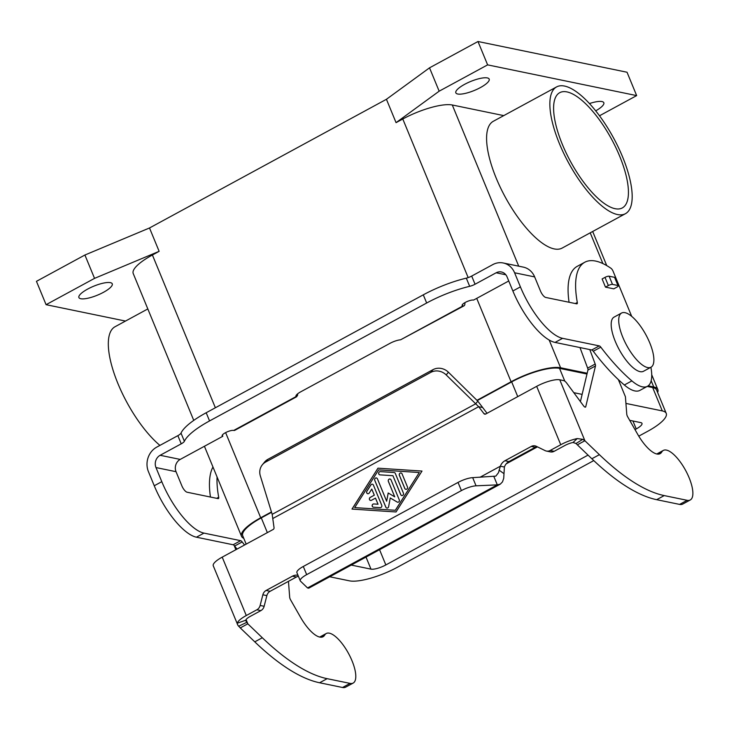 <?xml version="1.0" encoding="UTF-8"?>
<svg xmlns="http://www.w3.org/2000/svg" width="729" height="729" viewBox="0 0 729 729"><rect width="100%" height="100%" fill="white"/><g stroke="black" fill="none" stroke-linecap="round" stroke-linejoin="round"><path stroke-width="1.09" d="M125.497 321.061L46.082 304.686L36.45 281.33L84.91 255.013L149.509 227.977L386.434 99.29L429.527 67.833L477.987 41.507L627.031 72.235L636.654 95.599L599.493 115.783M110.389 282.642A18.034 4.848 -22.4 0 1 112.257 283.818A18.034 4.848 -22.4 0 1 100.538 293.796A18.034 4.848 -22.4 0 1 80.773 298.726A18.034 4.848 -22.4 0 1 78.905 297.56A18.034 4.848 -22.4 0 1 90.624 287.572A18.034 4.848 -22.4 0 1 110.389 282.642M193.75 420.387L133.225 273.53A39.348 10.58 -22.4 0 1 152.407 254.995L159.132 251.332L94.542 278.369L46.082 304.686M386.434 99.29L396.057 122.654L402.791 119A39.348 10.58 -22.4 0 1 452.29 104.994L503.766 115.61M149.509 227.977L159.132 251.332M243.778 538.312A39.348 10.58 -22.4 0 1 241.527 536.307A39.348 10.58 -22.4 0 1 260.709 517.763L271.443 511.94M476.957 400.312L511.093 381.768A39.348 10.58 -22.4 0 1 560.601 367.771L587.182 373.248M477.987 41.507L487.619 64.872L636.654 95.599M648.172 385.823L653.749 386.971A39.348 10.58 -22.4 0 1 657.813 389.523A39.348 10.58 -22.4 0 1 657.64 392.53M246.174 544.126L242.739 535.806A38.036 10.224 -22.4 0 1 261.283 517.882L271.562 512.305M477.24 400.595L511.667 381.887A38.036 10.224 -22.4 0 1 559.526 368.355L587 374.013M618.748 380.565L619.559 380.729M647.197 386.425L652.674 387.555A38.036 10.224 -22.4 0 1 656.601 390.024L666.233 413.389A38.036 10.224 157.6 0 0 662.296 410.919L625.938 403.419M638.777 436.152L647.689 431.304A38.036 10.224 157.6 0 0 666.233 413.389M582.134 394.389L573.805 392.667M329.736 576.776L349.446 580.84A38.036 10.224 157.6 0 0 397.305 567.299L593.77 460.591M629.701 420.332L640.764 422.61A11.801 3.171 -22.4 0 1 641.985 423.376A11.801 3.171 -22.4 0 1 636.226 428.944L635.005 429.609M588.048 455.106L385.841 564.939A11.801 3.171 -22.4 0 1 370.988 569.139L351.278 565.075M506.236 463.817L537.446 446.859M566.952 91.909A65.574 23.355 -118.5 0 1 615.877 147.659A65.574 23.355 -118.5 0 1 622.32 207.929A65.574 23.355 -118.5 0 1 615.085 208.694A65.574 23.355 -118.5 0 1 566.16 152.953A65.574 23.355 -118.5 0 1 559.717 92.683A65.574 23.355 -118.5 0 1 566.952 91.909M559.489 143.804A72.135 25.688 61.5 0 0 625.446 213.688A72.135 25.688 61.5 0 0 622.548 156.808A72.135 25.688 61.5 0 0 556.591 86.915A72.135 25.688 61.5 0 0 559.489 143.804M625.446 213.688L562.177 248.06A72.135 25.688 -118.5 0 1 496.221 178.168A72.135 25.688 -118.5 0 1 493.323 121.278L556.591 86.915M631.697 316.368L613.098 271.261A3.28 1.166 61.5 0 0 610.975 268.29A98.36 35.028 61.5 0 0 584.804 262.23L577.259 266.322A98.36 35.028 61.5 0 0 569.067 302.262M584.804 262.23A98.36 35.028 61.5 0 0 577.304 302.453A3.28 1.166 -118.5 0 1 577.058 303.793A3.28 1.166 -118.5 0 1 576.694 303.829L545.748 297.45A6.561 2.333 -118.5 0 1 540.471 291.017L534.658 276.911A18.362 16.43 -78.4 0 0 523.285 267.115L503.22 262.978A18.362 16.43 101.6 0 0 492.777 264.609L471.69 276.063A6.561 1.768 157.6 0 1 466.305 278.15A52.461 14.106 -22.4 0 0 423.294 294.835L206.189 412.751L209.56 420.925L426.665 303.009A52.461 14.106 -22.4 0 1 469.676 286.324A6.561 1.768 157.6 0 0 475.053 284.237L496.148 272.783A9.176 8.219 -78.4 0 1 501.37 271.972A9.176 8.219 -78.4 0 1 507.056 276.865L512.87 290.98A52.461 18.681 61.5 0 0 555.051 342.42L591.738 349.984A3.28 1.166 -118.5 0 1 593.269 351.25A131.147 46.711 61.5 0 0 624.343 384.985A45.9 16.348 61.5 0 0 639.898 390.389L647.443 386.297A45.9 16.348 61.5 0 0 650.888 367.261M206.189 412.751A52.461 14.106 157.6 0 0 181.011 433.108A6.561 1.768 -22.4 0 1 177.867 435.65L156.771 447.105A18.362 16.43 101.6 0 0 148.434 471.645L154.256 485.76A52.461 18.681 61.5 0 0 196.438 537.2L233.125 544.763A3.28 1.166 -118.5 0 1 234.647 546.03A131.147 46.711 61.5 0 0 237.007 549.101M297.623 393.833A9.832 3.499 -118.5 0 1 297.496 395.574L296.029 396.594A9.832 2.643 -22.4 0 1 295.947 396.439A9.832 2.643 -22.4 0 1 300.74 391.81L389.942 343.359A9.832 2.643 157.6 0 1 400.604 339.796L463.999 305.834A9.832 3.499 -118.5 0 1 462.915 305.943L462.806 305.925A6.561 1.768 157.6 0 1 462.131 305.497A6.561 1.768 157.6 0 1 466.396 301.87A6.561 1.768 157.6 0 1 473.577 300.075L508.751 280.975M209.56 420.925A52.461 14.106 157.6 0 0 184.382 441.282A6.561 1.768 -22.4 0 1 181.229 443.833L160.143 455.288A9.176 8.219 -78.4 0 0 155.979 467.553L161.792 481.669A52.461 18.681 61.5 0 0 203.974 533.109L240.661 540.672A3.28 1.166 -118.5 0 1 242.183 541.939A131.147 46.711 61.5 0 0 244.552 545.01M217.078 476.985A98.36 35.028 61.5 0 0 218.691 497.233A3.28 1.166 -118.5 0 1 218.445 498.572A3.28 1.166 -118.5 0 1 218.08 498.618L187.125 492.23A6.561 2.333 -118.5 0 1 181.849 485.806L176.035 471.69A9.176 8.219 101.6 0 1 180.209 459.416L222.837 436.27A6.561 1.768 -22.4 0 1 222.154 435.842A6.561 1.768 -22.4 0 1 226.418 432.215A6.561 1.768 -22.4 0 1 233.599 430.42L233.708 430.438A9.832 3.499 61.5 0 0 234.793 430.329L296.84 396.631L295.892 396.275M464.874 302.663A9.832 3.499 -118.5 0 1 463.999 305.834M503.22 262.978A18.362 16.43 101.6 0 1 514.592 272.774L520.406 286.889A52.461 18.681 61.5 0 0 562.588 338.329L599.274 345.892A3.28 1.166 -118.5 0 1 600.805 347.159A131.147 46.711 61.5 0 0 631.879 380.893A45.9 16.348 61.5 0 0 647.443 386.297M605.48 287.126L602.108 278.952L605.006 277.375A3.28 0.884 157.6 0 1 609.125 276.209L614.574 277.33A3.28 0.884 157.6 0 1 614.911 277.549L618.283 285.722A3.28 0.884 -22.4 0 1 616.679 287.262L613.791 288.839L605.48 287.126L608.369 285.549A3.28 0.884 -22.4 0 1 612.497 284.383L617.946 285.504A3.28 0.884 -22.4 0 1 618.283 285.722M621.591 313.023L614.055 317.124A30.818 10.981 61.5 0 0 615.294 341.427A30.818 10.981 61.5 0 0 643.47 371.289L651.015 367.197A30.818 10.981 61.5 0 0 649.767 342.885A30.818 10.981 61.5 0 0 621.591 313.023A30.818 10.981 61.5 0 0 622.83 337.336A30.818 10.981 61.5 0 0 651.015 367.197M222.336 435.058L222.837 436.27M147.814 308.941L115.045 326.738A72.135 25.688 61.5 0 0 117.952 383.627A72.135 25.688 61.5 0 0 159.915 445.401M212.968 466.997A98.36 35.028 61.5 0 0 210.444 497.041M234.191 545.492A30.818 10.981 61.5 0 0 235.139 547.907A30.818 10.981 61.5 0 0 235.904 549.702M487.063 413.288L482.671 407.529L478.661 406.7L446.203 374.934A13.113 12.129 39.3 0 0 430.775 372.373L265.702 462.022A13.113 12.129 -140.7 0 0 262.34 464.801A13.113 12.129 -140.7 0 0 260.335 475.891L272.181 514.337L274.04 527.659A1.64 1.467 101.6 0 1 273.184 529.454L222.208 557.138A18.362 4.939 157.6 0 0 213.26 565.786L237.936 625.373L240.278 627.915L247.814 623.824L262.312 637.747A229.517 81.739 61.5 0 0 327.139 678.672L350.066 683.392A28.194 10.042 61.5 0 0 353.173 683.064A28.194 10.042 61.5 0 0 348.535 653.494A28.194 10.042 61.5 0 0 326.255 633.51A28.194 10.042 61.5 0 0 324.697 635.087A29.506 10.507 -118.5 0 1 323.056 636.736A29.506 10.507 -118.5 0 1 300.621 617.417L290.625 599.931A3.28 1.166 -118.5 0 1 289.686 597.288L288.456 581.341M298.38 576.229A9.832 8.803 -78.4 0 0 296.448 576.994L270.122 591.292A6.561 5.868 -78.4 0 0 266.86 595.62L264.144 606.282A6.561 5.868 101.6 0 1 260.882 610.61L250.293 616.36A9.176 2.469 157.6 0 0 245.791 620.206L237.271 623.231A18.362 4.939 -22.4 0 1 246.284 615.531L256.872 609.781A6.561 5.868 -78.4 0 0 260.135 605.453L262.85 594.791A6.561 5.868 101.6 0 1 266.112 590.463L292.438 576.165A9.832 8.803 101.6 0 1 297.997 575.281M546.422 451.069L550.431 451.898A6.561 5.868 -78.4 0 0 554.168 451.315L564.756 445.565A9.176 2.469 157.6 0 1 573.003 442.485L577.25 438.576A18.362 4.939 -22.4 0 0 560.747 444.736L550.149 450.486A6.561 5.868 101.6 0 1 546.422 451.069A6.561 5.868 101.6 0 1 545.164 450.64L536.262 446.285A6.561 5.868 -78.4 0 0 535.013 445.856A6.561 5.868 -78.4 0 0 531.277 446.44L504.951 460.737A9.832 8.803 -78.4 0 0 500.367 466.205L498.481 472.684L495.811 476.128L472.684 477.65A13.113 3.527 157.6 0 0 458.031 482.425L461.402 490.599A13.113 3.527 -22.4 0 1 476.055 485.824L497.315 484.867L493.943 476.693M272.71 518.556L478.661 406.7L483.956 413.653A1.64 1.467 -78.4 0 0 485.696 414.026L536.672 386.343A18.362 4.939 157.6 0 1 559.772 379.8L563.69 380.611A6.561 2.333 -118.5 0 1 566.852 383.29L583.537 405.807A3.28 1.166 61.5 0 0 585.478 407.11A3.28 1.166 61.5 0 0 585.751 406.7L595.484 365.958A3.28 1.166 61.5 0 0 595.183 364.035L589.797 349.583M377.968 468.173L422 471.062L396.02 511.968L351.998 509.079L377.968 468.173L352.052 509.079M421.991 471.062L378.023 468.182M395.373 510.291L419.303 472.52L378.67 469.859L354.695 507.612L395.373 510.291L354.695 507.612M395.328 510.282L419.303 472.52M373.412 485.086L381.741 505.288A1.64 1.467 101.6 0 1 380.237 507.648L373.467 507.211A1.64 1.467 101.6 0 1 373.767 503.949L378.005 504.222L375.481 498.107L371.444 500.304A1.64 1.467 101.6 0 1 369.375 499.073A1.64 1.467 101.6 0 1 370.241 497.378L374.278 495.191L371.763 489.077L369.266 493.004A1.64 1.467 101.6 0 1 366.869 491.209L370.87 484.913A1.64 1.467 101.6 0 1 373.412 485.086M407.475 486.981A1.64 1.467 101.6 0 1 405.798 489.323A1.64 1.467 101.6 0 1 404.777 488.448L399.364 475.317A1.64 1.467 101.6 0 1 401.041 472.975A1.64 1.467 101.6 0 1 402.062 473.85L407.475 486.981M395.291 473.403L403.474 493.278A1.64 1.467 101.6 0 1 400.786 494.736L392.94 475.709L379.9 474.852A1.64 1.467 101.6 0 1 380.21 471.599L394.088 472.51A1.64 1.467 101.6 0 1 395.291 473.403M386.652 501.233L388.202 492.986L394.735 496.841L388.329 481.304A1.64 1.467 101.6 0 1 391.017 479.846L399.282 499.884A1.64 1.467 101.6 0 1 397.196 502.062L390.252 497.971L388.612 506.728A1.64 1.467 101.6 0 1 385.823 507.193L374.715 480.247A1.64 1.467 101.6 0 1 377.403 478.789L386.652 501.233L388.247 493.014M374.278 495.191L370.286 497.397A1.64 1.467 -78.4 0 0 370.532 500.449M371.763 489.077L374.332 495.201M372.419 484.211A1.64 1.467 -78.4 0 0 370.915 484.922L366.924 491.218A1.64 1.467 -78.4 0 0 367.762 493.715M375.481 498.107L378.05 504.231L373.822 503.958A1.64 1.467 -78.4 0 0 373.312 507.184M401.068 472.984A1.64 1.467 -78.4 0 0 399.419 475.326L404.832 488.457A1.64 1.467 -78.4 0 0 405.816 489.323M394.298 472.538A1.64 1.467 -78.4 0 0 394.143 472.52L380.256 471.608A1.64 1.467 -78.4 0 0 379.745 474.834M392.94 475.709L400.832 494.745A1.64 1.467 -78.4 0 0 401.825 495.62M390.252 497.971L397.241 502.071A1.64 1.467 -78.4 0 0 397.624 502.226M376.41 477.923A1.64 1.467 -78.4 0 0 374.761 480.265L385.869 507.211A1.64 1.467 -78.4 0 0 386.862 508.077M390.033 478.98A1.64 1.467 -78.4 0 0 388.375 481.322L394.735 496.841M237.271 623.231L237.435 624.452M245.928 620.953L247.814 623.824L246.074 619.595M353.173 683.064L345.637 687.155A28.194 10.042 -118.5 0 1 342.53 687.493L319.594 682.763A229.517 81.739 -118.5 0 1 254.776 641.848L240.278 627.915M479.901 477.322L500.367 466.205L504.386 467.034L503.721 478.297L502.491 481.878L500.313 484.12L497.315 484.867L307.538 587.948L308.713 588.194L500.185 484.193M504.386 467.034A9.832 8.803 101.6 0 1 508.97 461.566L535.296 447.269A6.561 5.868 101.6 0 1 537.027 446.658M599.393 454.668L584.895 440.744L580.667 443.032L577.35 444.836L591.857 458.76A229.517 81.739 61.5 0 0 656.674 499.684L679.601 504.404A28.194 10.042 61.5 0 0 682.718 504.076L690.254 499.985A28.194 10.042 -118.5 0 1 687.146 500.313L664.219 495.583A229.517 81.739 -118.5 0 1 599.393 454.668L591.857 458.76M618.347 379.599L625.418 396.749L626.767 414.209A3.28 1.166 61.5 0 0 627.705 416.851L637.702 434.329A29.506 10.507 61.5 0 0 660.137 453.657A29.506 10.507 61.5 0 0 661.768 451.998A28.194 10.042 -118.5 0 1 663.335 450.422A28.194 10.042 -118.5 0 1 685.615 470.415A28.194 10.042 -118.5 0 1 690.254 499.985M579.983 347.56L587.638 368.127A3.28 1.166 -118.5 0 1 587.939 370.05L580.412 401.588M573.003 442.485L576.028 443.505L582.763 439.323L584.895 440.744L559.772 379.8M577.35 444.836L576.028 443.505M577.25 438.576L582.763 439.323M272.181 514.337L475.59 403.857L477.805 401.15L482.671 407.529M262.34 464.801L264.554 462.095A13.113 12.129 39.3 0 1 267.917 459.316L432.98 369.667A13.113 12.129 -140.7 0 1 448.417 372.227L477.805 401.15M303.3 566.469L306.672 574.643A13.113 3.527 157.6 0 0 300.275 580.822L296.903 572.648A13.113 3.527 -22.4 0 1 303.3 566.469L458.031 482.425M306.672 574.643L461.402 490.599M300.275 580.822A13.113 3.527 157.6 0 0 300.512 581.168L307.538 587.948M487.318 77.921A18.034 4.848 -22.4 0 1 489.177 79.087A18.034 4.848 -22.4 0 1 477.459 89.075A18.034 4.848 -22.4 0 1 457.703 94.005A18.034 4.848 -22.4 0 1 455.835 92.829A18.034 4.848 -22.4 0 1 467.553 82.851A18.034 4.848 -22.4 0 1 487.318 77.921M589.451 103.564A18.034 4.848 -22.4 0 1 601.954 101.559A18.034 4.848 -22.4 0 1 603.822 102.725A18.034 4.848 -22.4 0 1 602.108 106.306A18.034 4.848 -22.4 0 1 595.702 110.854M396.057 122.654L439.159 91.189L487.619 64.872M429.527 67.833L439.159 91.189M84.91 255.013L94.542 278.369M152.407 254.995L215.374 407.766M225.616 432.616L260.709 517.763M402.791 119L468.164 277.603M476.72 298.371L511.093 381.768M590.217 232.824L602.883 263.57M651.161 380.702L653.749 386.971M636.226 428.944L632.954 421.007M385.841 564.939L379.563 549.712M370.988 569.139L366.013 557.074M452.29 104.994L518.729 266.176M549.165 340.024L560.601 367.771M466.305 278.15L469.676 286.324M423.294 294.835L426.665 303.009M471.69 276.063L475.053 284.237M400.604 339.796L462.915 305.943M505.844 274.787L496.148 272.783M160.143 455.288L180.209 459.416M233.708 430.438L296.029 396.594M462.314 304.722L462.806 305.925M520.406 286.889L512.87 290.98M534.658 276.911L514.592 272.774M631.879 380.893L624.343 384.985M600.805 347.159L593.269 351.25M599.274 345.892L591.738 349.984M562.588 338.329L555.051 342.42M577.304 302.453L575.299 303.546M608.369 285.549L605.006 277.375M612.497 284.383L609.125 276.209M617.946 285.504L614.574 277.33M181.011 433.108L184.382 441.282M296.776 394.589L297.496 395.574M177.867 435.65L181.229 443.833M154.256 485.76L161.792 481.669M176.035 471.69L155.979 467.553M216.686 498.326L218.691 497.233M234.647 546.03L242.183 541.939M233.125 544.763L240.661 540.672M196.438 537.2L203.974 533.109M222.208 557.138L246.284 615.531M560.747 444.736L536.672 386.343M246.721 622.366L238.602 626.257M499.055 470.123L503.976 473.668M504.951 460.737L508.97 461.566M531.277 446.44L535.296 447.269M550.149 450.486L554.168 451.315M661.768 451.998L657.859 454.131M687.146 500.313L679.601 504.404M595.183 364.035L587.638 368.127M595.484 365.958L587.939 370.05M585.751 406.7L584.995 407.11M664.219 495.583L656.674 499.684M483.956 413.653L485.724 414.017M430.775 372.373L432.98 369.667M446.203 374.934L448.417 372.227M265.702 462.022L267.917 459.316M292.438 576.165L296.448 576.994M266.112 590.463L270.122 591.292M262.85 594.791L266.86 595.62M260.135 605.453L264.144 606.282M256.872 609.781L260.882 610.61M472.684 477.65L476.055 485.824M254.776 641.848L262.312 637.747M342.53 687.493L350.066 683.392M320.778 637.21L324.697 635.087M319.594 682.763L327.139 678.672M267.352 532.617L261.283 517.882M517.745 396.622L511.667 381.887M662.296 410.919L652.674 387.555M564.802 381.149L559.526 368.355M592.677 231.485L606.738 265.593M651.726 374.742L657.813 389.523M204.421 446.266L241.527 536.307M663.335 450.422L656.793 453.976M319.712 637.064L326.255 633.51"/></g></svg>
